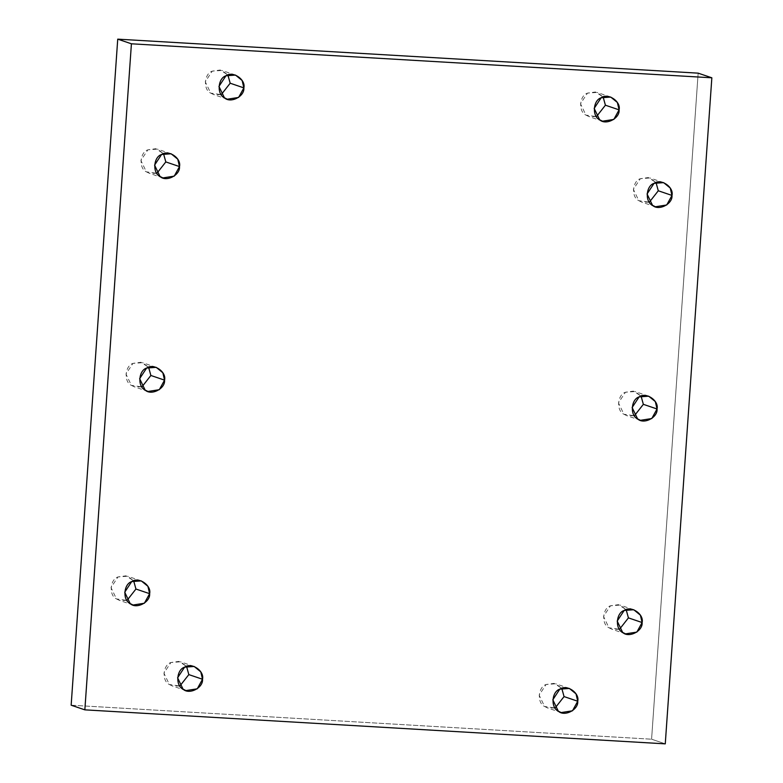 <?xml version="1.0" encoding="UTF-8"?>
<svg xmlns="http://www.w3.org/2000/svg" width="783" height="783" viewBox="0 0 783 783"><rect width="100%" height="100%" fill="white"/><g stroke="black" fill="none" stroke-linecap="round" stroke-linejoin="round"><path stroke-width="0.59" stroke-dasharray="3.92 2.94" d="M221.227 94.645L213.622 94.557L210.725 93.118L205.263 81.765L212.262 71.136L221.824 70.431L227.902 74.992L220.248 70.01L212.262 71.136C204.109 73.582 202.973 89.742 210.725 93.118L221.227 94.645M156.854 173.346L149.25 173.258L146.352 171.82L140.891 160.466L147.889 149.837L157.452 149.132L163.53 153.693L155.876 148.711L147.889 149.837C139.736 152.284 138.601 168.443 146.352 171.82L156.854 173.346M141.919 386.9L134.314 386.812L131.417 385.373L125.955 374.02L132.953 363.39L142.516 362.686L148.604 367.247L140.94 362.265L132.953 363.39C124.8 365.837 123.675 381.996 131.417 385.373L141.919 386.9M126.983 600.453L119.378 600.365L116.481 598.926L111.02 587.573L118.018 576.944L127.58 576.239L133.668 580.8L126.014 575.818L118.018 576.944C109.865 579.391 108.739 595.55 116.481 598.926L126.983 600.453M179.865 686.025L172.27 685.937L169.373 684.499L163.911 673.145L170.909 662.516L180.472 661.801L186.55 666.372L178.896 661.39L170.909 662.516C162.756 664.963 161.621 681.122 169.373 684.499L179.865 686.025M555.098 708.008L547.493 707.92L544.596 706.481L539.135 695.118L546.133 684.489L555.695 683.784L561.773 688.355L554.119 683.363L546.133 684.489C537.98 686.945 536.854 703.095 544.596 706.481L555.098 708.008M619.47 629.307L611.866 629.219L608.968 627.78L603.507 616.417L610.505 605.788L620.067 605.083L626.146 609.654L618.492 604.662L610.505 605.788C602.352 608.244 601.227 624.394 608.968 627.78L619.47 629.307M634.396 415.753L626.791 415.665L623.904 414.227L618.443 402.863L625.441 392.244L635.003 391.529L641.081 396.1L633.427 391.109L625.441 392.244C617.288 394.691 616.152 410.84 623.904 414.227L634.396 415.753M649.332 202.2L641.727 202.112L638.83 200.673L633.369 189.32L640.367 178.69L649.929 177.976L656.017 182.547L648.363 177.555L640.367 178.69C632.214 181.137 631.088 197.287 638.83 200.673L649.332 202.2M596.45 116.628L588.845 116.54L585.948 115.101L580.487 103.748L587.485 93.118L597.047 92.414L603.135 96.975L595.471 91.993L587.485 93.118C579.332 95.565 578.206 111.724 585.948 115.101L596.45 116.628M665.266 743.85L651.583 739.201L698.152 73.152L651.583 739.201L665.266 743.85M71.155 705.199L651.583 739.201L71.155 705.199M235.507 75.08L221.824 70.431M227.305 99.216L213.622 94.557M171.134 153.781L157.452 149.132M162.933 177.917L149.25 173.258M156.208 367.335L142.516 362.686M147.997 391.471L134.314 386.812M141.273 580.888L127.58 576.239M133.071 605.024L119.378 600.365M194.155 666.46L180.472 661.801M185.953 690.586L172.27 685.937M569.378 688.443L555.695 683.784M561.176 712.569L547.493 707.92M633.75 609.742L620.067 605.083M625.548 633.868L611.866 629.219M648.686 396.188L635.003 391.529M640.484 420.314L626.791 415.665M663.622 182.635L649.929 177.976M655.42 206.761L641.727 202.112M610.73 97.063L597.047 92.414M602.528 121.199L588.845 116.54"/><path stroke-width="1.17" d="M243.865 87.882L242.143 80.502L235.507 75.08L225.944 75.794L218.946 86.414L224.408 97.777L227.305 99.216L238.609 97.435L243.865 87.882L230.182 83.223L221.227 94.645L230.182 83.223L243.865 87.882C244.766 96.436 230.476 103.708 224.408 97.777C216.666 94.391 217.791 78.241 225.944 75.794C232.786 70.617 245.95 79.494 243.865 87.882M227.902 74.992L230.182 83.223L227.902 74.992M179.493 166.583L177.77 159.203L171.134 153.781L161.572 154.496L154.574 165.115L160.035 176.478L162.933 177.917L174.237 176.136L179.493 166.583L165.81 161.924L156.854 173.346L165.81 161.924L179.493 166.583C180.393 175.138 166.104 182.41 160.035 176.478C152.293 173.092 153.419 156.943 161.572 154.496C168.414 149.318 181.578 158.195 179.493 166.583M163.53 153.693L165.81 161.924L163.53 153.693M164.557 380.137L162.835 372.757L156.208 367.335L146.646 368.049L139.648 378.669L145.1 390.032L147.997 391.471L159.301 389.689L164.557 380.137L150.874 375.478L141.919 386.9L150.874 375.478L164.557 380.137C165.467 388.691 151.168 395.963 145.1 390.032C137.358 386.645 138.493 370.496 146.646 368.049C153.478 362.872 166.652 371.749 164.557 380.137M148.604 367.247L150.874 375.478L148.604 367.247M149.631 593.68L147.899 586.301L141.273 580.888L131.71 581.593L124.712 592.222L130.174 603.585L133.071 605.024L144.366 603.243L149.631 593.68L135.939 589.031L126.983 600.453L135.939 589.031L149.631 593.68C150.532 602.244 136.232 609.517 130.174 603.585C122.422 600.199 123.557 584.049 131.71 581.593C138.552 576.415 151.716 585.302 149.631 593.68M133.668 580.8L135.939 589.031L133.668 580.8M202.513 679.253L200.791 671.873L194.155 666.46L184.592 667.165L177.594 677.794L183.056 689.157L185.953 690.586L197.257 688.815L202.513 679.253L188.83 674.603L179.865 686.025L188.83 674.603L202.513 679.253C203.414 687.817 189.124 695.089 183.056 689.157C175.314 685.771 176.439 669.622 184.592 667.165C191.434 661.987 204.598 670.874 202.513 679.253M186.55 666.372L188.83 674.603L186.55 666.372M577.737 701.235L576.014 693.855L569.378 688.443L559.816 689.148L552.818 699.777L558.279 711.13L561.176 712.569L572.481 710.798L577.737 701.235L564.054 696.586L555.098 708.008L564.054 696.586L577.737 701.235C578.637 709.79 564.347 717.071 558.279 711.13C550.537 707.754 551.663 691.595 559.816 689.148C566.657 683.97 579.831 692.847 577.737 701.235M561.773 688.355L564.054 696.586L561.773 688.355M642.109 622.534L640.386 615.154L633.75 609.742L624.188 610.446L617.19 621.076L622.651 632.429L625.548 633.868L636.853 632.096L642.109 622.534L628.426 617.885L619.47 629.307L628.426 617.885L642.109 622.534C643.009 631.088 628.72 638.37 622.651 632.429C614.909 629.052 616.035 612.893 624.188 610.446C631.029 605.269 644.203 614.146 642.109 622.534M626.146 609.654L628.426 617.885L626.146 609.654M657.045 408.98L655.322 401.601L648.686 396.188L639.124 396.893L632.126 407.522L637.587 418.876L640.484 420.314L651.779 418.543L657.045 408.98L643.352 404.331L634.396 415.753L643.352 404.331L657.045 408.98C657.945 417.545 643.655 424.817 637.587 418.876C629.845 415.499 630.971 399.34 639.124 396.893C645.965 391.715 659.129 400.593 657.045 408.98M641.081 396.1L643.352 404.331L641.081 396.1M671.98 195.427L670.248 188.047L663.622 182.635L654.059 183.339L647.061 193.969L652.523 205.322L655.42 206.761L666.715 204.989L671.98 195.427L658.288 190.778L649.332 202.2L658.288 190.778L671.98 195.427C672.881 203.991 658.581 211.263 652.523 205.322C644.771 201.945 645.906 185.786 654.059 183.339C660.901 178.162 674.065 187.049 671.98 195.427M656.017 182.547L658.288 190.778L656.017 182.547M619.089 109.855L617.366 102.475L610.73 97.063L601.168 97.767L594.17 108.397L599.631 119.76L602.528 121.199L613.833 119.417L619.089 109.855L605.406 105.206L596.45 116.628L605.406 105.206L619.089 109.855C619.999 118.419 605.699 125.691 599.631 119.76C591.889 116.373 593.015 100.224 601.168 97.767C608.009 92.59 621.183 101.477 619.089 109.855M603.135 96.975L605.406 105.206L603.135 96.975M131.417 43.799L117.734 39.15L71.155 705.199L84.848 709.848L131.417 43.799L84.848 709.848L71.155 705.199L117.734 39.15L131.417 43.799L711.845 77.801L665.266 743.85L84.848 709.848L665.266 743.85L711.845 77.801L131.417 43.799M698.152 73.152L711.845 77.801L698.152 73.152L117.734 39.15L698.152 73.152"/></g></svg>
